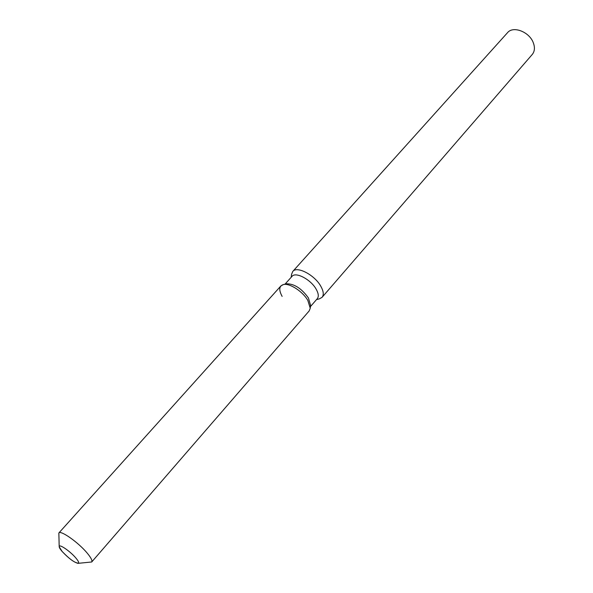 <?xml version="1.0" encoding="UTF-8"?>
<svg xmlns="http://www.w3.org/2000/svg" width="593" height="593" viewBox="0 0 593 593"><rect width="100%" height="100%" fill="white"/><g stroke="black" fill="none" stroke-linecap="round" stroke-linejoin="round"><path stroke-width="0.89" d="M75.815 557.954C70.663 551.801 60.316 544.441 59.344 546.197C58.855 546.954 59.789 548.71 62.139 551.475C69.677 559.288 75.141 563.172 78.543 563.135C79.025 562.409 78.12 560.674 75.815 557.954C70.663 551.801 60.316 544.441 59.344 546.197L59.211 546.835L62.139 551.475C68.506 558.221 73.769 562.179 77.928 563.35L78.543 563.135C79.025 562.409 78.12 560.674 75.815 557.954M310.576 305.388L308.427 297.953C301.578 288.457 294.276 283.736 286.515 283.788L286.189 283.869M78.15 563.335L91.707 561.986L309.19 310.902L310.243 308.227L307.797 300.34C302.704 291.4 289.48 282.883 283.41 284.558C279.051 285.982 278.628 289.925 282.135 296.389M310.435 306.588L317.285 298.694C318.923 296.589 318.537 293.394 316.136 289.132C310.769 279.422 295.581 271.483 291.993 276.382L285.011 284.158M316.484 299.613L319.353 298.865L322.081 297.315C323.993 294.854 323.563 291.156 320.791 286.211C314.601 274.93 296.952 265.738 292.764 271.446L291.563 274.344L291.178 277.287M322.081 297.315L532.247 54.474C534.738 51.383 535.079 47.455 533.277 42.689C529.304 31.792 513.115 25.603 507.541 32.667L292.764 271.446M310.243 308.227L310.613 305.054L310.243 308.227L307.797 300.34C302.704 291.4 289.48 282.883 283.41 284.558L280.889 285.937L58.848 532.996L59.196 546.613M91.707 561.986C92.567 560.711 91.055 557.739 87.171 553.069C78.402 542.454 60.568 529.883 58.848 532.996M286.515 283.788L283.41 284.558L286.515 283.788"/></g></svg>
